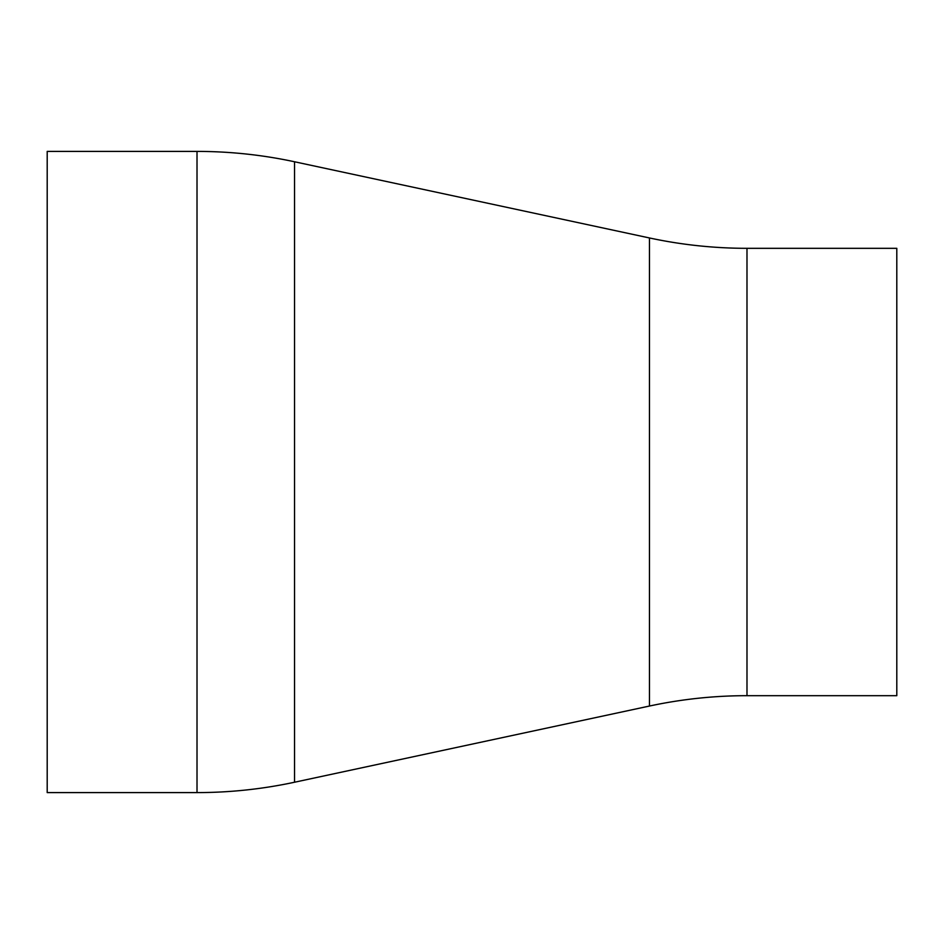 <?xml version="1.0" encoding="UTF-8"?>
<svg xmlns="http://www.w3.org/2000/svg" width="944" height="944" viewBox="0 0 944 944"><rect width="100%" height="100%" fill="white"/><g stroke="black" fill="none" stroke-linecap="round" stroke-linejoin="round"><path stroke-width="1.42" d="M197.013 792.594A464.625 464.625 0 0 0 294.54 782.234L649.46 706.041A464.625 464.625 0 0 1 746.987 695.681L896.8 695.681L896.8 248.319L746.987 248.319A464.625 464.625 0 0 1 649.46 237.959L294.54 161.766A464.625 464.625 0 0 0 197.013 151.406L47.2 151.406L47.2 792.594L197.013 792.594L197.013 151.406M746.987 695.681L746.987 248.319M649.46 706.041L649.46 237.959M294.54 782.234L294.54 161.766"/></g></svg>
